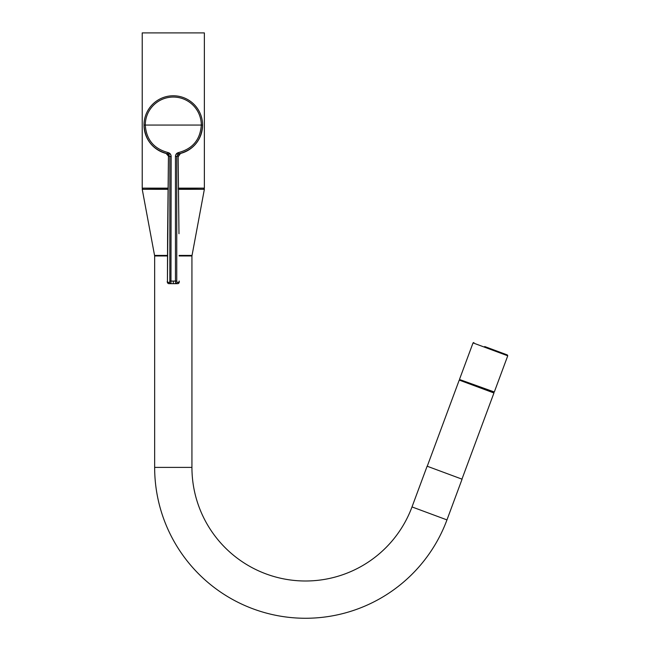 <?xml version="1.0" encoding="UTF-8"?>
<svg xmlns="http://www.w3.org/2000/svg" width="650" height="650" viewBox="0 0 650 650"><rect width="100%" height="100%" fill="white"/><g stroke="black" fill="none" stroke-linecap="round" stroke-linejoin="round"><path stroke-width="0.97" d="M178.336 188.134L204.368 188.134L204.368 32.898L142.22 32.898L142.22 188.134L168.244 188.524M204.368 188.134L178.344 188.524M142.22 32.898L204.368 32.898M412.002 506.927A113.579 113.579 0 0 1 191.937 467.399L154.651 467.399A150.873 150.873 0 0 0 446.964 519.903L462.077 479.18L427.123 466.204L412.002 506.927L446.964 519.903M167.448 255.962L154.651 255.962L154.651 467.399M191.937 467.399L191.937 255.962L179.148 255.962M191.393 255.962A0.658 0.658 0 0 0 192.043 255.426L204.36 189.312L178.352 189.312M167.448 255.426L154.554 255.426L142.236 189.312A0.658 0.658 0 0 1 142.886 188.524M154.554 255.426A0.658 0.658 0 0 0 155.204 255.962M203.71 188.524A0.658 0.658 0 0 1 204.36 189.312M484.705 346.539L507.358 354.949L484.705 346.539M482.82 388.156L459.834 379.616L493.553 392.137L493.943 392.982L459.233 380.096L460.086 379.706L493.407 392.08M178.977 233.691L178.132 156.804L180.497 153.449L179.733 153.636M177.783 283.652A1.324 1.316 -91 0 0 179.075 282.327L179.156 281.011C179.473 282.384 179.01 283.262 177.783 283.652L175.63 283.692L175.443 281.052L175.443 156.406C175.589 154.343 176.67 153.034 178.685 152.506C192.741 148.744 200.281 139.596 201.305 125.06A28.007 28.007 0 0 0 173.298 97.053A28.007 28.007 0 0 0 145.283 125.06C146.291 139.571 153.839 148.72 167.911 152.506L167.659 153.798C152.937 149.833 145.056 140.254 144.007 125.06A29.291 29.291 0 0 1 173.298 95.769A29.291 29.291 0 0 1 202.581 125.06A29.291 29.291 0 0 1 176.109 154.213A29.291 29.291 0 0 0 202.581 125.06C201.524 140.27 193.635 149.849 178.929 153.798L180.497 153.449L179.286 154.026M173.298 95.769A29.291 29.291 0 0 1 202.581 125.06L144.007 125.06A29.291 29.291 0 0 0 170.479 154.213M168.456 156.146L166.099 153.449L167.659 153.798L169.845 156.406L168.456 156.106L167.432 281.011L167.513 282.327L169.674 282.368L169.845 281.052L169.845 156.406L171.153 156.406L170.966 283.692A1.324 1.316 -89 0 1 169.674 282.368M178.685 152.506L178.929 153.798L176.751 156.406L176.751 281.052L176.914 282.368L179.075 282.327M175.443 156.406L178.141 156.106L178.977 233.724M167.911 152.506C169.918 153.034 170.999 154.334 171.153 156.406M176.914 282.368A1.324 1.316 -91 0 1 175.63 283.692L168.813 283.652A1.324 1.316 -89 0 1 167.513 282.327M169.845 281.052L173.298 281.084L173.298 283.733M173.298 281.084L176.751 281.052M142.22 188.134L168.252 188.134M192.043 255.426L179.148 255.426M168.236 189.312L142.236 189.312M459.834 379.616L494.309 391.991L507.747 355.794L473.038 342.908L473.891 342.526M167.619 233.691L168.447 156.122M167.611 233.707L167.432 281.011C166.952 282.067 167.407 282.953 168.813 283.652M507.747 355.794L507.358 354.949M494.309 391.991L493.797 392.226M459.599 379.104L473.038 342.908M461.955 479.139L493.943 392.982M427.245 466.253L459.233 380.096M167.302 154.026L166.863 153.636"/></g></svg>

